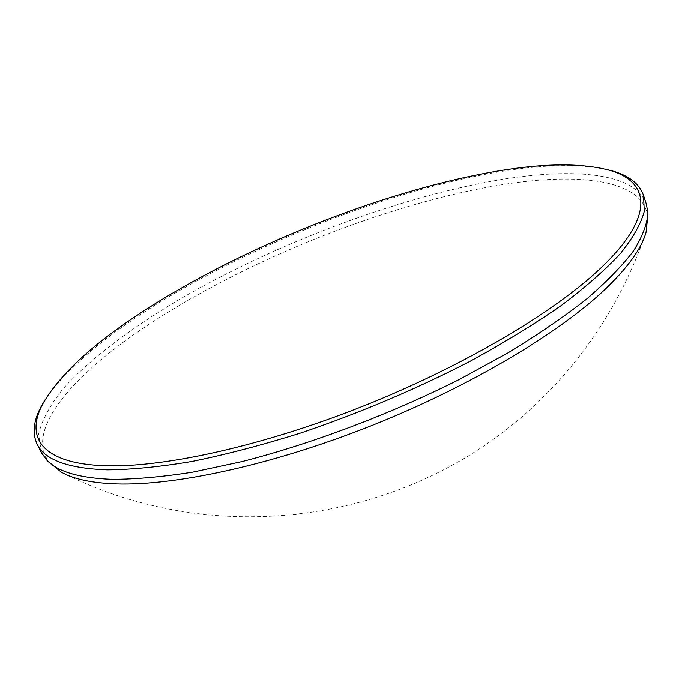 <?xml version="1.0" encoding="UTF-8"?>
<svg xmlns="http://www.w3.org/2000/svg" width="682" height="682" viewBox="0 0 682 682"><rect width="100%" height="100%" fill="white"/><g stroke="black" fill="none" stroke-linecap="round" stroke-linejoin="round"><path stroke-width="0.51" stroke-dasharray="3.41 2.56" d="M50.8 464.144C22.992 433.496 69.18 378.553 140.151 330.25C239.254 262.672 384.946 203.782 501.108 184.813C580.604 171.813 646.306 179.724 647.866 219.272M646.459 204.472C635.718 172.64 573.946 167.457 500.273 179.673C402.465 196.263 285.195 239.834 190.201 293.2C136.545 323.95 90.868 357.504 62.446 389.567C49.863 405.389 41.917 420.248 38.593 434.136L41.414 452.618M45.472 399.183C107.858 307.539 335.587 199.315 497.579 172.094C541.559 164.507 577.714 163.569 606.051 169.281M48.03 461.364L46.487 459.821M61.278 472.157C218.572 552.343 414.4 521.798 537.774 402.363C587.066 355.117 623.152 298.443 646.033 232.332M647.891 215.35L647.9 213.168"/><path stroke-width="1.02" d="M647.891 215.35L646.033 232.332C641.694 247.933 628.727 266.287 607.116 287.395C561.337 331.699 471.978 385.509 372.875 425.125C273.738 464.698 175.47 485.934 116.145 483.939C91.738 483.044 73.443 479.114 61.278 472.157L48.03 461.364M37.101 444.05L41.414 452.618L46.487 459.821C57.109 471.577 78.933 478.091 111.95 479.361C135.42 479.344 162.384 476.94 192.844 472.149L242.204 461.569C311.853 443.752 390.027 414.289 459.182 379.55L507.954 352.901C537.859 334.717 564.014 316.806 586.435 299.176C606.426 281.99 622.095 265.912 633.45 250.942C642.333 236.79 647.15 224.199 647.9 213.168L646.459 204.472L643.518 195.342L644.277 211.326C640.978 223.662 633.126 237.617 620.714 253.193C605.582 269.586 585.821 286.977 561.448 305.365C534.569 324.078 504.075 342.748 469.958 361.375C415.79 389.303 359.201 413.249 300.208 433.189C262.05 445.116 226.023 454.544 192.136 461.458C160.074 466.855 131.797 469.659 107.313 469.881C67.91 468.457 44.509 459.847 37.101 444.05C32.02 433.138 33.52 420.368 41.593 405.739L45.472 399.183M495.609 171.404C379.831 191.318 234.148 250.234 134.686 316.917C90.007 346.746 59.556 375.415 43.333 402.943C24.254 437.281 41.372 464.723 108.728 465.84C167.695 466.957 265.699 445.09 364.819 405.483C463.905 365.833 553.494 312.595 599.623 269.134C655.419 216.799 650.108 182.017 610.211 170.449C581.772 162.751 543.571 163.066 495.609 171.404M606.051 169.281L613.416 171.216C629.435 175.965 639.469 184.012 643.518 195.342M43.333 402.943L41.593 405.739M610.211 170.449L613.416 171.216"/></g></svg>
